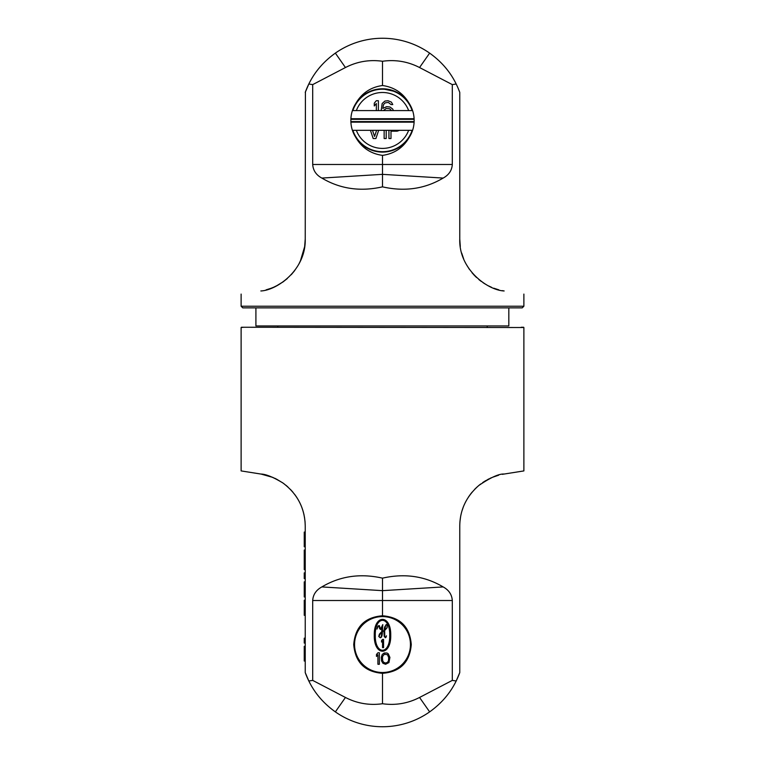 <?xml version="1.0" encoding="UTF-8"?>
<svg xmlns="http://www.w3.org/2000/svg" width="765" height="765" viewBox="0 0 765 765"><rect width="100%" height="100%" fill="white"/><g stroke="black" fill="none" stroke-linecap="round" stroke-linejoin="round"><path stroke-width="1.15" d="M305.417 91.896L305.235 239.005L304.633 246.932L305.187 241.195M304.7 246.502L300.32 261.2M283.691 281.463L276.519 285.871M273.401 287.334L271.24 288.204M266.086 289.858L270.896 288.338L266.086 289.858M273.832 287.143L277.972 285.096L273.841 287.143M282.534 282.285L287.277 278.584L282.534 282.285M291.255 274.712L294.802 270.447L291.255 274.712M298.866 264.088L301.219 259.163L298.866 264.088M523.882 294.085L523.882 306.22L241.118 306.22L241.118 294.085M312.694 84.609L345.445 67.53C357.14 61.525 369.495 59.441 382.5 61.267L382.5 85.517C370.652 87.172 361.73 93.196 355.725 103.581A31.642 31.642 0 0 1 409.275 103.581C412.526 108.735 414.142 114.348 414.142 120.449C412.44 133.177 412.44 133.177 414.142 120.449C414.142 126.541 412.526 132.163 409.275 137.317A31.642 31.642 0 0 1 355.725 137.317C361.73 147.702 370.652 153.727 382.5 155.381L382.5 174.344L443.155 178.073C424.862 188.926 404.647 191.852 382.5 186.851C360.353 191.852 340.138 188.926 321.845 178.073C316.175 174.994 313.124 170.461 312.694 164.485L312.694 84.609L308.821 84.007L306.889 88.195M305.235 92.402L308.821 84.007A82.199 82.199 0 0 0 305.235 92.402M260.855 290.958C234.253 295.175 234.253 295.175 260.855 290.958C234.253 295.175 234.253 295.175 260.855 290.958C276.423 290.404 306.01 270.389 305.235 239.005M458.111 88.195L459.583 91.896M504.059 290.949L502.261 290.633M486.617 284.867L483.011 282.658M481.061 281.271L479.273 279.894M476.557 277.532L473.745 274.712M469.385 269.328L466.201 264.221M463.619 258.752L461.678 253.062M459.841 241.759L459.765 239.005C458.723 269.519 488.013 290.375 504.145 290.958C530.384 295.118 530.384 295.118 504.145 290.958C530.384 295.118 530.384 295.118 504.145 290.958L504.011 290.939M345.445 67.53L335.357 53.12A82.199 82.199 0 0 1 429.643 53.12C441.415 61.563 450.26 71.853 456.179 84.007A82.199 82.199 0 0 1 459.765 92.402L459.765 239.005L460.301 246.502L459.765 239.043M456.179 84.007L452.306 84.609L452.306 164.485C451.924 170.394 448.873 174.927 443.155 178.073M318.259 69.166A82.199 82.199 0 0 1 319.904 67.177M445.096 67.177A82.199 82.199 0 0 1 446.741 69.166M498.809 289.83L493.76 288.204L498.809 289.83M491.599 287.334L488.481 285.871L491.599 287.334M485.182 284.035L483.557 283.012L485.182 284.035M481.309 281.463L478.823 279.521L481.309 281.463M475.361 276.385L472.062 272.799L475.361 276.385M410.117 135.912L412.584 130.318L352.407 130.318A31.642 31.642 0 0 0 355.725 137.317C352.474 132.163 350.858 126.541 350.858 120.449C352.56 133.167 352.56 133.167 350.858 120.449C350.858 114.348 352.474 108.735 355.725 103.581A31.642 31.642 0 0 0 352.426 110.581L354.731 105.254M382.5 155.381C394.348 153.727 403.27 147.702 409.275 137.317A31.642 31.642 0 0 0 410.977 134.248M335.357 53.12C323.585 61.563 314.74 71.853 308.821 84.007M382.5 61.267C395.505 59.441 407.86 61.525 419.555 67.53L452.306 84.609M411.321 107.387A31.642 31.642 0 0 0 409.275 103.581C403.27 93.196 394.348 87.172 382.5 85.517M321.845 178.073L382.5 174.344L382.5 186.851M350.858 120.449L350.896 118.738L414.104 118.738L414.142 120.449M382.5 152.092L379.325 151.939M376.485 151.518L373.913 150.906M371.494 150.122L369.16 149.146M366.875 147.97L364.685 146.603M352.416 130.318L354.884 135.912M412.593 130.318L412.574 130.318A31.642 31.642 0 0 1 411.044 134.124M400.315 146.603L398.135 147.97M395.849 149.146L393.516 150.122M391.097 150.906L388.515 151.518M375.424 89.601L369.524 91.59M352.407 110.581L412.593 110.581L410.27 105.254M395.476 91.59L382.5 88.807M412.488 130.318A31.566 31.566 0 0 1 352.512 130.318M412.488 110.581A31.566 31.566 0 0 0 352.512 110.581M523.882 306.22L522.237 307.865L242.763 307.865L241.118 306.22M382.5 673.324C400.191 671.89 409.782 662.299 411.274 644.551C409.782 626.803 400.191 617.212 382.5 615.777C364.809 617.212 355.218 626.803 353.726 644.551C355.218 662.299 364.809 671.89 382.5 673.324L382.5 703.733C395.505 705.56 407.86 703.475 419.555 697.47L429.643 711.88A82.199 82.199 0 0 1 335.357 711.88C323.585 703.437 314.74 693.147 308.821 680.993L305.235 672.598L305.235 525.995C304.843 508.19 297.394 493.846 282.887 482.964C273.124 477.064 265.78 474.09 260.855 474.042L241.118 470.915L241.118 327.525L243.806 327.257L523.882 327.525L523.882 470.915L504.145 474.042C499.057 473.659 490.623 477.465 478.852 485.459C466.306 496.456 459.937 509.968 459.765 525.995L459.765 672.598L456.179 680.993L458.111 676.805M266.344 475.208L272.675 477.36L261.104 474.08M274.492 478.154L275.343 478.546L274.492 478.154M276.528 479.129L282.935 483.002L276.528 479.129M285.9 485.249L286.971 486.148L285.9 485.249M290.375 489.361L292.909 492.163M294.716 494.448L296.858 497.518L294.716 494.448M299.526 502.175L300.817 504.91L299.526 502.175M301.984 507.807L302.93 510.609L301.984 507.807M304.441 516.901L305.063 521.759L304.441 516.901M382.5 615.777L382.5 590.656L321.845 586.927C340.138 576.074 360.353 573.148 382.5 578.149C404.647 573.148 424.862 576.074 443.155 586.927C448.826 590.006 451.876 594.539 452.306 600.515L452.306 680.391L456.179 680.993C450.26 693.147 441.415 703.437 429.643 711.88M504.145 474.042L523.882 470.915M306.889 676.805L308.821 680.993L312.694 680.391L312.694 600.515C313.076 594.596 316.136 590.073 321.845 586.927M443.155 586.927L382.5 590.656L382.5 578.149M419.555 697.47L452.306 680.391M498.646 475.208L492.526 477.274L498.646 475.208M490.824 478.001L489.954 478.402L490.824 478.001M488.739 478.995L482.629 482.61L488.739 478.995M479.655 484.809L478.383 485.851L479.655 484.809M470.81 493.75L468.4 497.126L470.81 493.75M465.531 502.06L464.804 503.542L465.531 502.06M463.274 507.119L462.07 510.609L463.274 507.119M460.607 516.624L459.975 521.357L460.607 516.624M308.821 680.993A82.199 82.199 0 0 1 305.235 672.598L305.417 673.104M272.474 477.274L273.43 477.676M275.046 478.402L275.964 478.852M282.371 482.61L284.245 483.958M286.617 485.851L287.908 486.98M296.6 497.126L298.513 500.272M300.196 503.542L301.4 506.277M303.198 511.498L304.097 515.113M305.025 521.357L305.235 525.947M470.284 494.448L472.091 492.163M474.625 489.351L477.092 486.98M479.1 485.249L480.755 483.958M483.279 482.17L485.737 480.63M487.716 479.531L489.036 478.852M490.508 478.154L491.57 477.676M502.356 474.348L503.972 474.061M459.583 673.104L459.765 672.598A82.199 82.199 0 0 1 456.179 680.993M446.741 695.834A82.199 82.199 0 0 1 445.096 697.823M319.904 697.823A82.199 82.199 0 0 1 318.259 695.834M382.5 703.733C369.495 705.56 357.14 703.475 345.445 697.47L312.694 680.391M305.235 541.859L304.25 541.859L304.25 532.067L305.235 532.067M305.235 540.233L304.25 540.233M305.235 543.083L304.25 543.083L304.25 541.859M305.235 543.905L304.25 543.905L304.25 543.083M305.235 544.317L304.25 543.905M305.235 546.765L304.25 546.765L304.25 544.317M305.235 534.515L304.25 534.515M305.235 534.926L304.25 534.926M305.235 535.739L304.25 535.739M305.235 536.963L304.25 536.963M305.235 538.598L304.25 538.598M305.235 569.609L304.25 569.609L304.25 550.025L305.235 550.025M305.235 578.589L304.25 578.589L304.25 572.88L305.235 572.88M305.235 596.958L304.25 596.958L304.25 581.859L305.235 581.859M305.235 615.318L304.25 615.318L304.25 600.219L305.235 600.219M305.235 643.069L304.25 643.069L304.25 638.173L305.235 638.173M305.235 661.017L304.25 661.017L304.25 646.329L305.235 646.329M305.235 552.473L304.25 552.473M305.235 554.921L304.25 554.921M305.235 558.182L304.25 558.182M305.235 561.453L304.25 561.453M305.235 564.713L304.25 564.713M305.235 567.161L304.25 567.161M305.235 596.547L304.25 596.547M305.235 591.651L304.25 591.651M305.235 593.688L304.25 593.688M305.235 595.323L304.25 595.323M305.235 614.907L304.25 614.907M305.235 610.011L304.25 610.011M305.235 612.057L304.25 612.057M305.235 613.683L304.25 613.683M305.235 640.621L304.25 640.621M305.235 646.741L304.25 646.741M305.235 647.553L304.25 647.553M305.235 648.777L304.25 648.777M305.235 650.824L304.25 650.824M305.235 652.861L304.25 652.861M305.235 654.496L304.25 654.496M305.235 656.533L304.25 656.533M305.235 658.569L304.25 658.569M305.235 659.793L304.25 659.793M305.235 660.205L304.25 660.205M523.882 327.525A13.148 13.148 -84 0 0 523.643 327.257L521.194 327.257M243.806 327.257L241.358 327.257A13.148 13.148 -96 0 0 241.118 327.525M352.866 130.318A31.231 31.231 0 0 0 412.134 130.318M412.134 110.581A31.231 31.231 0 0 0 352.866 110.581M408.653 110.581A27.951 27.951 0 0 0 356.347 110.581M356.347 130.318A27.951 27.951 0 0 0 408.653 130.318M378.388 110.581L378.388 100.722L376.332 100.722L374.276 103.17L374.276 105.972L376.332 103.524L376.332 110.581M370.442 130.318L373.186 138.532L375.921 138.532L378.665 130.318M376.6 130.318L374.554 136.438L372.507 130.318M384.145 130.318L384.145 138.532L386.201 138.532L386.201 130.318M388.936 130.318L388.936 138.532L390.992 138.532L390.992 131.188L397.159 131.188L399.56 130.318M393.353 110.581L392.77 109.118L390.035 107.014L386.612 106.67L382.844 108.42L383.523 104.566L385.244 102.816L388.324 102.472L391.058 104.566L392.77 104.566L391.403 102.118L387.979 100.722L384.9 101.076L382.156 103.524L381.19 110.581M383.389 110.581L386.268 108.42L389.691 108.764L391.546 110.581M354.549 644.551A27.951 27.951 0 0 1 382.5 616.6A27.951 27.951 0 0 1 410.451 644.551A27.951 27.951 0 0 1 382.5 672.502A27.951 27.951 0 0 1 354.549 644.551M377.92 664.278L379.364 664.278L379.364 652.774L377.92 652.774L376.485 654.486L376.485 656.447L377.92 654.725L377.92 664.278M390.724 635.294C391.173 614.094 373.827 614.094 374.276 635.294C373.827 656.494 391.173 656.494 390.724 635.294M381.276 657.422L381.515 660.855L382.959 663.303L385.589 664.278L388.945 662.567L389.911 657.422L388.228 653.75L387.033 653.014L384.154 653.014L382.232 654.486L381.276 657.422M375.271 635.294C374.869 655.223 390.131 655.223 389.729 635.294C390.131 615.366 374.869 615.366 375.271 635.294M387.186 625.321L386.277 624.45L384.671 627.032L383.954 630.666L382.404 631.402L382.768 624.613L380.492 629.337L379.45 625.713L377.881 626.124L377.021 629.098L377.652 626.784L378.809 625.56L379.478 626.114L379.545 628.534L380.54 629.499L381.917 627.501L381.716 631.708L378.771 636.48L380.205 637.761C381.611 637.761 382.337 635.696 382.404 631.555L383.925 630.857L384.193 636.404L385.378 637.761L386.029 637.235L386.468 635.82L385.407 637.608L384.766 636.872L384.671 630.523L387.147 627.721L387.186 625.321M383.571 647.63L383.571 639.406L382.538 639.406L381.515 640.63L381.515 642.026L382.538 640.802L382.538 647.63L383.571 647.63M386.421 624.651L387.1 625.321L387.042 627.616L384.68 630.303C385.149 626.535 385.732 624.651 386.421 624.651L387.1 625.321L387.042 627.616L384.68 630.303L385.589 625.713M381.706 631.89L381.678 633.095C381.611 636.107 381.085 637.608 380.1 637.608L379.144 636.71L379.392 634.204L381.706 631.89M382.481 657.671L382.72 656.198L384.393 654.238L387.511 654.725L388.706 657.671L388.467 660.855L387.511 662.318L385.589 663.054L383.676 662.318L382.72 660.855L382.481 657.671M384.556 635.753L384.499 633.726M385.407 637.608L384.766 636.872L385.407 637.608L386.335 636.25M383.676 630.962L382.643 631.431M377.193 628.448L378.809 625.56L379.488 627.118M380.014 628.859L380.492 629.337L381.735 627.596M382.443 627.529L382.825 624.795M382.424 629.251L382.424 628.734M379.392 634.204L380.941 632.426M378.981 635.935L379.048 635.113M380.1 637.608L379.144 636.71M381.544 635.046L381.286 636.317M414.123 121.587L350.877 121.587M414.123 119.311L350.877 119.311M414.104 122.161L350.896 122.161M508.821 307.865L508.821 325.947L255.912 325.947L255.912 307.865M452.306 164.485L312.694 164.485M419.555 67.53L429.643 53.12M452.306 600.515L312.694 600.515M345.445 697.47L335.357 711.88M277.781 327.257L277.781 325.947M487.219 327.257L487.219 325.947"/></g></svg>
